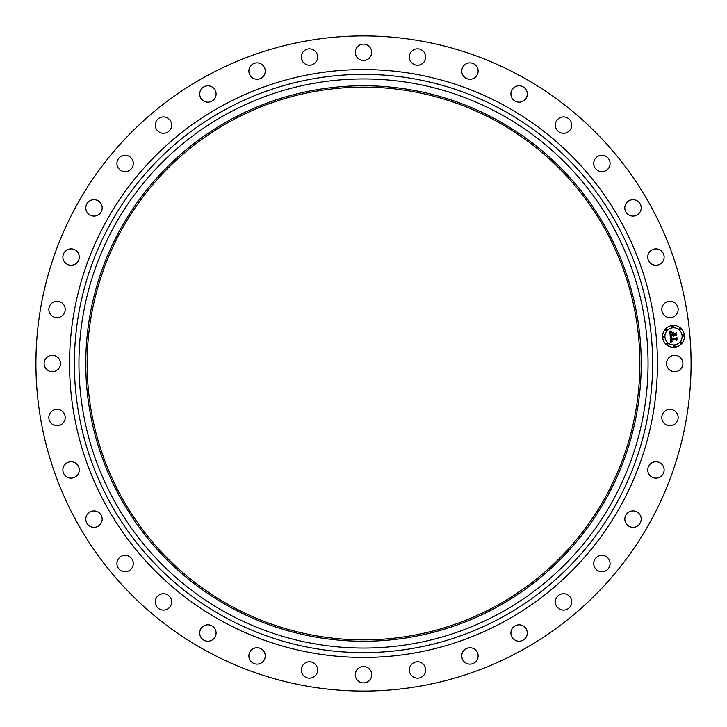 <?xml version="1.0" encoding="UTF-8"?>
<svg xmlns="http://www.w3.org/2000/svg" width="727" height="727" viewBox="0 0 727 727"><rect width="100%" height="100%" fill="white"/><g stroke="black" fill="none" stroke-linecap="round" stroke-linejoin="round"><path stroke-width="1.09" d="M667.513 359.574A8.188 8.188 0 0 1 678.627 356.312A8.188 8.188 0 0 1 681.89 367.426A8.188 8.188 0 0 1 670.776 370.688A8.188 8.188 0 0 1 667.513 359.574M206.45 650.974A327.577 327.577 0 0 1 76.026 206.45A327.577 327.577 0 0 1 520.55 76.026A327.577 327.577 0 0 1 650.974 520.55A327.577 327.577 0 0 1 206.45 650.974M499.922 113.775A284.557 284.557 0 0 1 613.224 499.922A284.557 284.557 0 0 1 227.078 613.224A284.557 284.557 0 0 1 113.775 227.078A284.557 284.557 0 0 1 499.922 113.775M496.65 119.764A277.732 277.732 0 0 1 607.236 496.65A277.732 277.732 0 0 1 230.35 607.236A277.732 277.732 0 0 1 119.764 230.35A277.732 277.732 0 0 1 496.65 119.764M231.004 606.036A276.369 276.369 0 0 1 120.964 231.004A276.369 276.369 0 0 1 495.996 120.964A276.369 276.369 0 0 1 606.036 495.996A276.369 276.369 0 0 1 231.004 606.036M59.487 367.426A8.188 8.188 0 0 1 48.373 370.688A8.188 8.188 0 0 1 45.11 359.574A8.188 8.188 0 0 1 56.224 356.312A8.188 8.188 0 0 1 59.487 367.426M662.215 306.839A8.188 8.188 0 0 1 672.593 301.705A8.188 8.188 0 0 1 677.728 312.083A8.188 8.188 0 0 1 667.35 317.217A8.188 8.188 0 0 1 662.215 306.839M64.785 420.161A8.188 8.188 0 0 1 54.407 425.295A8.188 8.188 0 0 1 49.272 414.917A8.188 8.188 0 0 1 59.65 409.783A8.188 8.188 0 0 1 64.785 420.161M663.578 412.427A8.188 8.188 0 0 1 675.083 411.146A8.188 8.188 0 0 1 676.364 422.651A8.188 8.188 0 0 1 664.86 423.932A8.188 8.188 0 0 1 663.578 412.427M208.095 102.18A8.188 8.188 0 0 1 199.716 94.183A8.188 8.188 0 0 1 207.704 85.804A8.188 8.188 0 0 1 216.083 93.801A8.188 8.188 0 0 1 208.095 102.18M593.868 165.074A8.188 8.188 0 0 1 600.284 155.433A8.188 8.188 0 0 1 609.926 161.848A8.188 8.188 0 0 1 603.501 171.49A8.188 8.188 0 0 1 593.868 165.074M76.48 263.21A8.188 8.188 0 0 1 64.921 262.474A8.188 8.188 0 0 1 65.657 250.915A8.188 8.188 0 0 1 77.216 251.651A8.188 8.188 0 0 1 76.48 263.21M628.746 512.108A8.188 8.188 0 0 1 640.005 514.843A8.188 8.188 0 0 1 637.27 526.094A8.188 8.188 0 0 1 626.011 523.358A8.188 8.188 0 0 1 628.746 512.108M412.427 63.422A8.188 8.188 0 0 1 411.146 51.917A8.188 8.188 0 0 1 422.651 50.636A8.188 8.188 0 0 1 423.932 62.14A8.188 8.188 0 0 1 412.427 63.422M598.912 555.91A8.188 8.188 0 0 1 609.517 560.553A8.188 8.188 0 0 1 604.873 571.168A8.188 8.188 0 0 1 594.268 566.515A8.188 8.188 0 0 1 598.912 555.91M624.82 208.095A8.188 8.188 0 0 1 632.817 199.716A8.188 8.188 0 0 1 641.196 207.704A8.188 8.188 0 0 1 633.199 216.083A8.188 8.188 0 0 1 624.82 208.095M561.926 593.868A8.188 8.188 0 0 1 571.567 600.284A8.188 8.188 0 0 1 565.152 609.926A8.188 8.188 0 0 1 555.51 603.501A8.188 8.188 0 0 1 561.926 593.868M128.088 171.09A8.188 8.188 0 0 1 117.483 166.447A8.188 8.188 0 0 1 122.127 155.832A8.188 8.188 0 0 1 132.732 160.485A8.188 8.188 0 0 1 128.088 171.09M518.905 624.82A8.188 8.188 0 0 1 527.284 632.817A8.188 8.188 0 0 1 519.296 641.196A8.188 8.188 0 0 1 510.917 633.199A8.188 8.188 0 0 1 518.905 624.82M306.839 64.785A8.188 8.188 0 0 1 301.705 54.407A8.188 8.188 0 0 1 312.083 49.272A8.188 8.188 0 0 1 317.217 59.65A8.188 8.188 0 0 1 306.839 64.785M471.169 647.839A8.188 8.188 0 0 1 478.03 657.163A8.188 8.188 0 0 1 468.706 664.033A8.188 8.188 0 0 1 461.845 654.7A8.188 8.188 0 0 1 471.169 647.839M512.108 98.254A8.188 8.188 0 0 1 514.843 86.995A8.188 8.188 0 0 1 526.094 89.73A8.188 8.188 0 0 1 523.358 100.989A8.188 8.188 0 0 1 512.108 98.254M420.161 662.215A8.188 8.188 0 0 1 425.295 672.593A8.188 8.188 0 0 1 414.917 677.728A8.188 8.188 0 0 1 409.783 667.35A8.188 8.188 0 0 1 420.161 662.215M647.839 255.831A8.188 8.188 0 0 1 657.163 248.97A8.188 8.188 0 0 1 664.033 258.294A8.188 8.188 0 0 1 654.7 265.155A8.188 8.188 0 0 1 647.839 255.831M367.426 667.513A8.188 8.188 0 0 1 370.688 678.627A8.188 8.188 0 0 1 359.574 681.89A8.188 8.188 0 0 1 356.312 670.776A8.188 8.188 0 0 1 367.426 667.513M63.422 314.573A8.188 8.188 0 0 1 51.917 315.854A8.188 8.188 0 0 1 50.636 304.349A8.188 8.188 0 0 1 62.14 303.068A8.188 8.188 0 0 1 63.422 314.573M314.573 663.578A8.188 8.188 0 0 1 315.854 675.083A8.188 8.188 0 0 1 304.349 676.364A8.188 8.188 0 0 1 303.068 664.86A8.188 8.188 0 0 1 314.573 663.578M98.254 214.892A8.188 8.188 0 0 1 86.995 212.157A8.188 8.188 0 0 1 89.73 200.906A8.188 8.188 0 0 1 100.989 203.642A8.188 8.188 0 0 1 98.254 214.892M263.21 650.52A8.188 8.188 0 0 1 262.474 662.079A8.188 8.188 0 0 1 250.915 661.343A8.188 8.188 0 0 1 251.651 649.784A8.188 8.188 0 0 1 263.21 650.52M165.074 133.132A8.188 8.188 0 0 1 155.433 126.716A8.188 8.188 0 0 1 161.848 117.074A8.188 8.188 0 0 1 171.49 123.499A8.188 8.188 0 0 1 165.074 133.132M214.892 628.746A8.188 8.188 0 0 1 212.157 640.005A8.188 8.188 0 0 1 200.906 637.27A8.188 8.188 0 0 1 203.642 626.011A8.188 8.188 0 0 1 214.892 628.746M255.831 79.161A8.188 8.188 0 0 1 248.97 69.837A8.188 8.188 0 0 1 258.294 62.967A8.188 8.188 0 0 1 265.155 72.3A8.188 8.188 0 0 1 255.831 79.161M171.09 598.912A8.188 8.188 0 0 1 166.447 609.517A8.188 8.188 0 0 1 155.832 604.873A8.188 8.188 0 0 1 160.485 594.268A8.188 8.188 0 0 1 171.09 598.912M359.574 59.487A8.188 8.188 0 0 1 356.312 48.373A8.188 8.188 0 0 1 367.426 45.11A8.188 8.188 0 0 1 370.688 56.224A8.188 8.188 0 0 1 359.574 59.487M133.132 561.926A8.188 8.188 0 0 1 126.716 571.567A8.188 8.188 0 0 1 117.074 565.152A8.188 8.188 0 0 1 123.499 555.51A8.188 8.188 0 0 1 133.132 561.926M463.79 76.48A8.188 8.188 0 0 1 464.526 64.921A8.188 8.188 0 0 1 476.085 65.657A8.188 8.188 0 0 1 475.349 77.216A8.188 8.188 0 0 1 463.79 76.48M102.18 518.905A8.188 8.188 0 0 1 94.183 527.284A8.188 8.188 0 0 1 85.804 519.296A8.188 8.188 0 0 1 93.801 510.917A8.188 8.188 0 0 1 102.18 518.905M555.91 128.088A8.188 8.188 0 0 1 560.553 117.483A8.188 8.188 0 0 1 571.168 122.127A8.188 8.188 0 0 1 566.515 132.732A8.188 8.188 0 0 1 555.91 128.088M79.161 471.169A8.188 8.188 0 0 1 69.837 478.03A8.188 8.188 0 0 1 62.967 468.706A8.188 8.188 0 0 1 72.3 461.845A8.188 8.188 0 0 1 79.161 471.169M650.52 463.79A8.188 8.188 0 0 1 662.079 464.526A8.188 8.188 0 0 1 661.343 476.085A8.188 8.188 0 0 1 649.784 475.349A8.188 8.188 0 0 1 650.52 463.79M672.566 325.496A10.923 10.923 0 0 1 684.398 335.429A10.923 10.923 0 0 1 674.465 347.252A10.923 10.923 0 0 1 662.642 337.328A10.923 10.923 0 0 1 672.566 325.496M672.766 327.804A8.606 8.606 0 0 1 682.09 335.629A8.606 8.606 0 0 1 674.265 344.943A8.606 8.606 0 0 1 664.941 337.128A8.606 8.606 0 0 1 672.766 327.804M670.33 336.692L671.766 337.219L670.912 337.873L670.894 338.982L676.055 338.582L676.519 337.982L676.71 340.154L676.101 339.536L671.366 339.945L672.248 341.272L671.012 339.982L671.248 341.19L672.221 341.536L670.812 342.353L670.33 336.692M670.63 336.392L671.948 337.028L670.63 336.392M671.348 337.619L671.257 338.618L676.037 338.2L676.864 337.373L677.073 339.8L676.755 337.646L676.083 338.346L671.13 338.773L671.348 337.619M669.794 331.285L671.285 331.939L670.448 332.784L670.476 334.593L672.702 334.402L670.712 334.284L671.03 332.257L670.83 334.147L672.666 333.993L671.739 332.584L673.729 332.412L673.102 334.365L675.501 334.156L676.065 333.493L676.264 335.829L675.583 335.102L673.538 335.283L673.775 336.001L673.184 335.32L673.547 336.228L672.784 335.347L670.785 335.529L670.221 336.219L669.794 331.285M670.221 331.021L671.575 331.63L670.221 331.021M673.929 332.039L671.812 332.348L673.929 332.039M673.466 333.92L675.501 333.738L676.464 332.812L676.701 335.565L676.355 333.093L675.565 333.857L673.347 334.047L673.384 332.948L673.466 333.92M663.733 336.565A0.663 0.663 0 0 1 664.451 337.174A0.663 0.663 0 0 1 663.851 337.891A0.663 0.663 0 0 1 663.133 337.283A0.663 0.663 0 0 1 663.733 336.565M672.611 325.996A0.663 0.663 0 0 1 673.32 326.596A0.663 0.663 0 0 1 672.72 327.314A0.663 0.663 0 0 1 672.002 326.714A0.663 0.663 0 0 1 672.611 325.996M665.977 329.44A0.663 0.663 0 0 1 666.695 330.049A0.663 0.663 0 0 1 666.096 330.758A0.663 0.663 0 0 1 665.378 330.158A0.663 0.663 0 0 1 665.977 329.44M683.18 334.865A0.663 0.663 0 0 1 683.898 335.465A0.663 0.663 0 0 1 683.298 336.183A0.663 0.663 0 0 1 682.58 335.583A0.663 0.663 0 0 1 683.18 334.865M679.736 328.24A0.663 0.663 0 0 1 680.454 328.84A0.663 0.663 0 0 1 679.845 329.558A0.663 0.663 0 0 1 679.127 328.958A0.663 0.663 0 0 1 679.736 328.24M674.429 346.761A0.663 0.663 0 0 1 673.711 346.161A0.663 0.663 0 0 1 674.311 345.443A0.663 0.663 0 0 1 675.029 346.043A0.663 0.663 0 0 1 674.429 346.761M667.295 344.516A0.663 0.663 0 0 1 666.586 343.916A0.663 0.663 0 0 1 667.186 343.199A0.663 0.663 0 0 1 667.904 343.798A0.663 0.663 0 0 1 667.295 344.516M681.054 343.308A0.663 0.663 0 0 1 680.336 342.708A0.663 0.663 0 0 1 680.935 341.99A0.663 0.663 0 0 1 681.653 342.59A0.663 0.663 0 0 1 681.054 343.308M673.011 333.275L673.102 334.365M502.112 109.768A289.128 289.128 0 0 1 617.232 502.112A289.128 289.128 0 0 1 224.888 617.232A289.128 289.128 0 0 1 109.768 224.888A289.128 289.128 0 0 1 502.112 109.768M504.429 105.542A293.944 293.944 0 0 1 621.458 504.429A293.944 293.944 0 0 1 222.571 621.458A293.944 293.944 0 0 1 105.542 222.571A293.944 293.944 0 0 1 504.429 105.542"/></g></svg>
